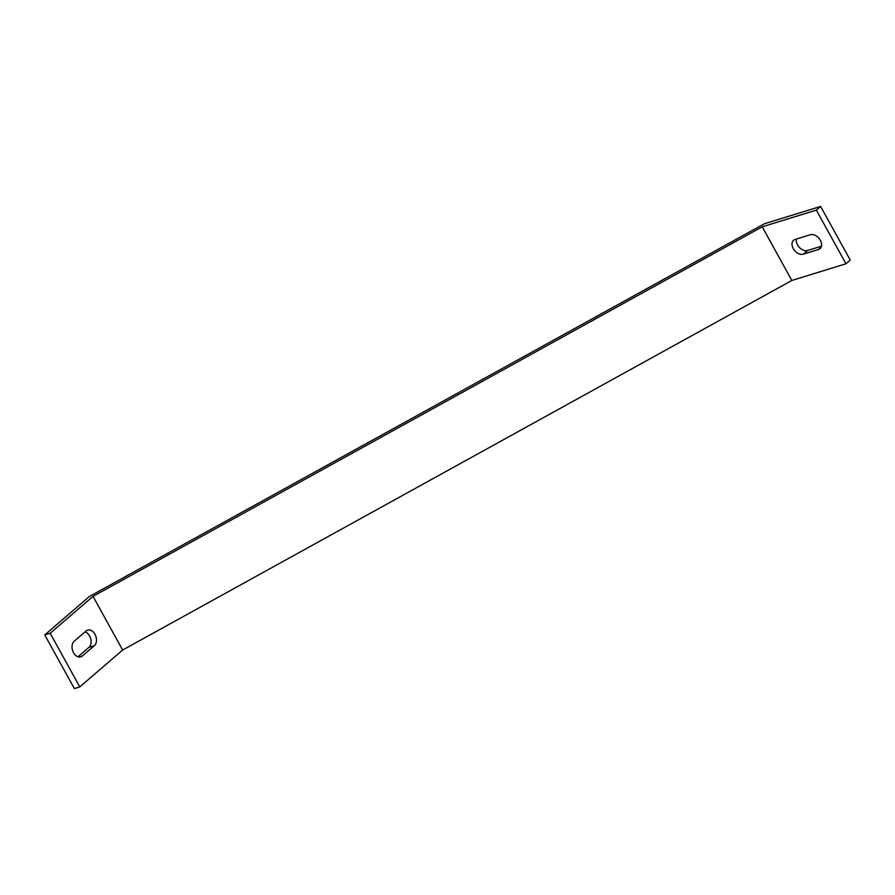 <?xml version="1.0" encoding="UTF-8"?>
<svg xmlns="http://www.w3.org/2000/svg" width="895" height="895" viewBox="0 0 895 895"><rect width="100%" height="100%" fill="white"/><g stroke="black" fill="none" stroke-linecap="round" stroke-linejoin="round"><path stroke-width="1.34" d="M122.649 650.027L79.789 686.901L74.374 688.579L44.75 634.913L50.165 633.246L93.024 596.372L122.649 650.027L125.49 648.461L791.84 280.459L762.227 226.804L93.024 596.372M79.789 686.901L50.165 633.246M820.625 206.421L816.341 210.112L845.965 263.779L850.25 260.087L820.625 206.421L764.263 223.806L89.388 596.506L44.75 634.913M796.46 239.01A8.614 5.963 -130.7 0 0 799.481 247.535A8.614 5.963 -130.7 0 0 807.581 250.477L821.431 246.214M816.341 210.112L762.227 226.804M845.965 263.779L791.84 280.459M803.296 254.169A8.614 5.963 49.3 0 1 793.932 249.683A8.614 5.963 49.3 0 1 793.608 240.252A8.614 5.963 49.3 0 1 795.152 239.412L810.299 234.736A8.614 5.963 49.3 0 1 819.675 239.222A8.614 5.963 49.3 0 1 819.999 248.653A8.614 5.963 49.3 0 1 818.444 249.492L803.296 254.169L807.581 250.477M86.189 630.941A8.614 5.952 -107.1 0 1 87.721 630.08A8.614 5.952 -107.1 0 1 95.519 635.383A8.614 5.952 -107.1 0 1 94.333 645.698L82.34 656.024A8.614 5.952 -107.1 0 1 80.796 656.874A8.614 5.952 -107.1 0 1 72.998 651.582A8.614 5.952 -107.1 0 1 74.184 641.268L86.189 630.941M77.977 656.785L88.929 647.365A8.614 5.952 72.9 0 0 90.742 638.952A8.614 5.952 72.9 0 0 85.137 631.848M821.062 247.244L818.444 249.492M88.929 647.365L94.333 645.698M79.051 657.031L82.34 656.024"/></g></svg>
